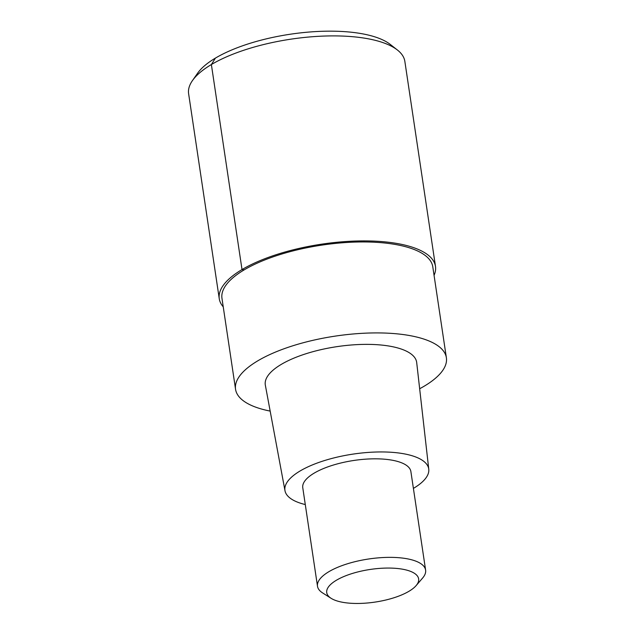 <?xml version="1.0" encoding="UTF-8"?>
<svg xmlns="http://www.w3.org/2000/svg" width="635" height="635" viewBox="0 0 635 635"><rect width="100%" height="100%" fill="white"/><g stroke="black" fill="none" stroke-linecap="round" stroke-linejoin="round"><path stroke-width="0.95" d="M223.234 306.848A109.315 38.822 -8.5 0 1 219.258 298.72A109.315 38.822 -8.5 0 1 277.32 254.325A109.315 38.822 -8.5 0 1 393.97 242.983A109.315 38.822 -8.5 0 1 435.491 266.406A109.315 38.822 -8.5 0 1 434.062 275.336M435.491 266.406L404.852 61.389A109.315 38.822 171.5 0 0 397.383 49.99A109.315 38.822 171.5 0 0 363.331 37.973A109.315 38.822 171.5 0 0 192.429 80.621A109.315 38.822 171.5 0 0 188.619 93.702L219.258 298.72M397.383 49.99L390.263 44.418A102.759 36.489 171.5 0 0 358.259 33.115A102.759 36.489 171.5 0 0 197.612 73.208L192.429 80.621M270.169 411.091A106.585 37.846 -8.5 0 1 235.553 389.279A106.585 37.846 -8.5 0 1 292.163 345.996A106.585 37.846 -8.5 0 1 405.9 334.939A106.585 37.846 -8.5 0 1 446.381 357.767A106.585 37.846 -8.5 0 1 419.656 388.747M446.381 357.767L432.784 266.803A106.585 37.846 171.5 0 0 392.311 243.975A106.585 37.846 171.5 0 0 278.567 255.032A106.585 37.846 171.5 0 0 221.964 298.315L235.553 389.279M428.768 469.225L416.695 362.553A76.517 27.17 171.5 0 0 387.588 345.821A76.517 27.17 171.5 0 0 305.506 353.893A76.517 27.17 171.5 0 0 265.343 385.175L284.988 490.712A72.692 25.813 -8.5 0 1 323.136 460.994A72.692 25.813 -8.5 0 1 401.114 453.326A72.692 25.813 -8.5 0 1 428.768 469.225A72.692 25.813 -8.5 0 1 413.401 488.394M305.284 504.555A72.692 25.813 -8.5 0 1 284.988 490.712M425.609 570.103L410.885 471.567A54.658 19.407 171.5 0 0 390.128 459.859A54.658 19.407 171.5 0 0 331.803 465.526A54.658 19.407 171.5 0 0 302.768 487.72L317.5 586.264A54.658 19.407 -8.5 0 1 346.527 564.07A54.658 19.407 -8.5 0 1 404.852 558.395A54.658 19.407 -8.5 0 1 425.609 570.103A54.658 19.407 -8.5 0 1 422.648 578.001L416.115 585.613A46.458 16.494 -8.5 0 1 344.384 602.583A46.458 16.494 -8.5 0 1 331.113 598.313A46.458 16.494 -8.5 0 1 343.916 576.509A46.458 16.494 -8.5 0 1 400.995 568.944A46.458 16.494 -8.5 0 1 416.115 585.613M331.113 598.313L322.644 592.947A54.658 19.407 -8.5 0 1 317.5 586.264M215.416 58.102L211.376 64.556L242.014 269.565L244.15 269.891"/></g></svg>
